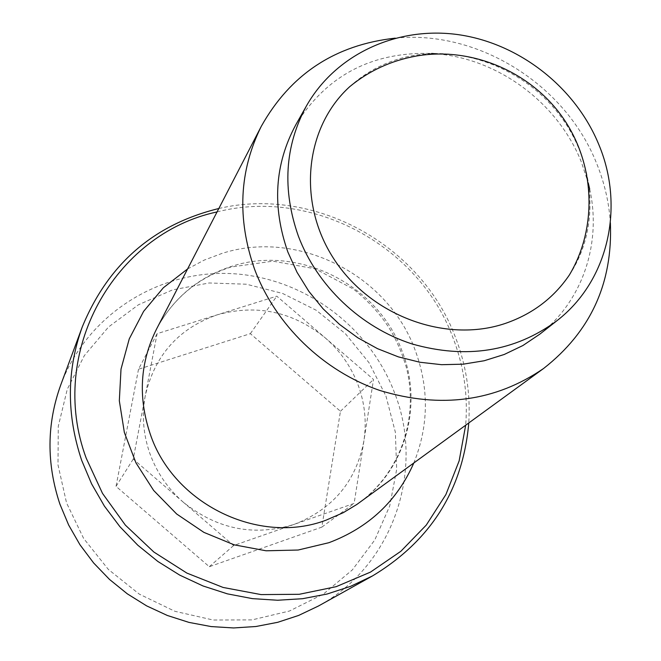 <?xml version="1.0" encoding="UTF-8"?>
<svg xmlns="http://www.w3.org/2000/svg" width="661" height="661" viewBox="0 0 661 661"><rect width="100%" height="100%" fill="white"/><g stroke="black" fill="none" stroke-linecap="round" stroke-linejoin="round"><path stroke-width="0.5" stroke-dasharray="3.31 2.48" d="M183.419 502.31C167.977 488.851 156.806 472.598 149.898 453.562C143.222 434.459 141.685 415.207 145.271 395.799C154.657 355.263 178.734 328.244 217.486 314.752C256.914 303.928 292.806 311.612 325.154 337.812C340.01 350.743 350.95 366.343 357.965 384.619C364.798 402.97 366.781 421.718 363.905 440.862C356.296 481.183 333.136 508.987 294.434 524.272C254.353 536.74 217.353 529.42 183.419 502.31L133.233 459.081L157.087 333.681L276.794 296.161L373.515 379.464L354.122 503.393L233.614 545.548L183.419 502.31M60.746 384.95C86.508 315.776 156.748 270.886 228.88 273.505C301.085 276.075 368.549 324.634 394.336 392.237C425.254 469.583 393.419 565.502 318.412 606.03M385.958 396.046L395.352 432.162L396.674 469.368L389.742 505.913L374.77 540.004L352.338 569.906L323.444 594.024L289.452 611.028L252.056 619.886L213.181 620.018L174.892 611.293L139.281 594.115L108.288 569.369L83.608 538.401L66.554 502.922L57.994 464.857L58.284 426.287L67.282 389.222L84.368 355.568L108.544 326.972L138.463 304.754L172.562 289.89L209.124 282.974L246.396 284.213L282.611 293.451L316.115 310.199L345.356 333.64L369.012 362.699L385.958 396.046M218.824 208.512C314.512 185.915 421.09 244.71 455.487 337.399C466.145 365.07 470.574 393.592 468.773 422.974M217.056 211.925C311.752 187.542 418.785 245.363 452.934 337.597C463.84 365.971 468.079 395.179 465.666 425.238M395.179 38.148C478.217 29.728 565.601 84.55 596.726 163.655C604.493 182.824 609.045 202.53 610.367 222.774M437.913 53.946C499.782 59.622 558.206 103.694 581.316 161.92L588.249 182.94M589.695 189.038C601.758 243.132 582.762 300.838 539.888 334.102M349.776 86.624C364.442 73.297 381.447 63.877 400.781 58.375C456.098 42.816 521.232 65.926 558.363 113.37C595.569 160.747 600.841 227.913 569.344 275.026M138.521 369.226L116.03 486.364L209.297 566.708L321.841 527.123L340.448 411.274L250.345 333.665L138.521 369.226L157.087 333.681M250.345 333.665L276.794 296.161M340.448 411.274L373.515 379.464M321.841 527.123L354.122 503.393M209.297 566.708L233.614 545.548M116.03 486.364L133.233 459.081M295.855 124.714C326.658 75.395 371.928 51.641 431.666 53.45M187.608 268.936L204.29 260.062L221.997 253.411C297.731 228.979 387.66 274.563 415.108 350.033C429.212 388.164 428.782 425.824 413.803 463.006M156.533 329.071C173.38 297.913 198.581 276.959 232.135 266.201C298.64 244.537 378.009 284.684 402.095 351.181C423.321 404.697 405.879 469.517 359.08 502.864C400.748 472.392 419.355 417.231 406.118 366.566C396.939 336.97 384.256 314.223 353.61 289.171L315.223 268.812L272.886 261.169L230.846 267.044C197.821 277.785 173.05 298.458 156.533 329.071"/><path stroke-width="0.99" d="M468.773 422.974C462.898 489.735 430.815 540.723 372.507 575.921L318.412 606.03L298.632 615.441L277.678 622.315L255.89 626.512L233.597 627.95L211.173 626.578L188.963 622.398L167.34 615.474L146.659 605.889L127.276 593.809L109.503 579.424L93.639 562.974L79.94 544.73L68.637 524.991L59.887 504.095C46.427 463.568 46.716 423.858 60.746 384.95L82.278 326.906C108.214 263.929 153.724 224.467 218.824 208.512M372.507 575.921L350.421 586.414L326.988 594.057L302.581 598.701L277.57 600.246L252.37 598.626L227.392 593.851L203.043 585.977L179.742 575.128L157.872 561.47L137.81 545.226L119.889 526.66L104.397 506.095L91.598 483.869L81.683 460.37C66.422 414.802 66.621 370.317 82.278 326.906M465.666 425.238L459.147 460.866L445.894 494.56L426.262 525.098L400.839 551.299L370.457 572.12L336.185 586.671L299.251 594.297L261.07 594.594L223.112 587.455L186.898 573.095L153.873 552.042L125.367 525.123L102.521 493.412L86.219 458.197C46.84 352.354 114.46 233.688 217.056 211.925M610.367 222.774C612.896 283.098 590.637 331.665 543.598 368.483C495.37 401.5 440.887 408.862 380.166 390.568C323.369 371.259 275.315 324.749 254.535 269.126C236.869 218.502 239.133 170.885 261.31 126.284C290.551 74.197 335.168 44.816 395.179 38.148M588.249 182.94L589.695 189.038M556.851 320.783L539.888 334.102L522.892 345.538L504.211 354.486L484.191 360.749L463.187 364.178L441.598 364.69L419.851 362.245L398.352 356.874L377.53 348.669L357.791 337.779L339.531 324.411L323.113 308.827L308.852 291.344L297.029 272.291L287.874 252.056C271.935 206.546 274.596 164.093 295.855 124.714L306.44 105.934C335.945 53.855 397.459 26.027 458.412 34.669C519.414 43.411 575.343 87.26 598.833 144.619C624.959 206.769 608.517 280.983 556.851 320.783C514.836 351.718 466.509 359.419 411.877 343.894C360.84 327.385 317.263 286.023 298.442 236.308C282.04 189.649 284.701 146.197 306.44 105.934M569.344 275.026C553.67 298.061 532.196 314.239 504.921 323.56C445.365 343.571 370.218 315.586 333.747 258.732C296.905 202.084 304.903 127.3 349.776 86.624C369.012 70.818 391.089 60.638 416.009 56.094C470.88 46.394 530.609 71.281 563.04 117.972C595.487 164.672 597.478 228.177 569.344 275.026M431.666 53.45L437.913 53.946M413.803 463.006C397.038 501.071 368.747 527.627 328.938 542.689L298.128 550.035L266.061 550.787L234.168 544.829L203.902 532.378L176.644 513.977L153.649 490.445L135.968 462.874L124.367 432.525L119.327 400.789L121.013 369.111L129.259 338.87L143.611 311.372L163.366 287.742L187.608 268.936M543.598 368.483L356.923 504.401L343.299 512.672L326.129 520.141C259.112 545.614 173.471 504.153 150.187 433.897C137.901 397.244 140.016 362.302 156.533 329.071L261.31 126.284"/></g></svg>
